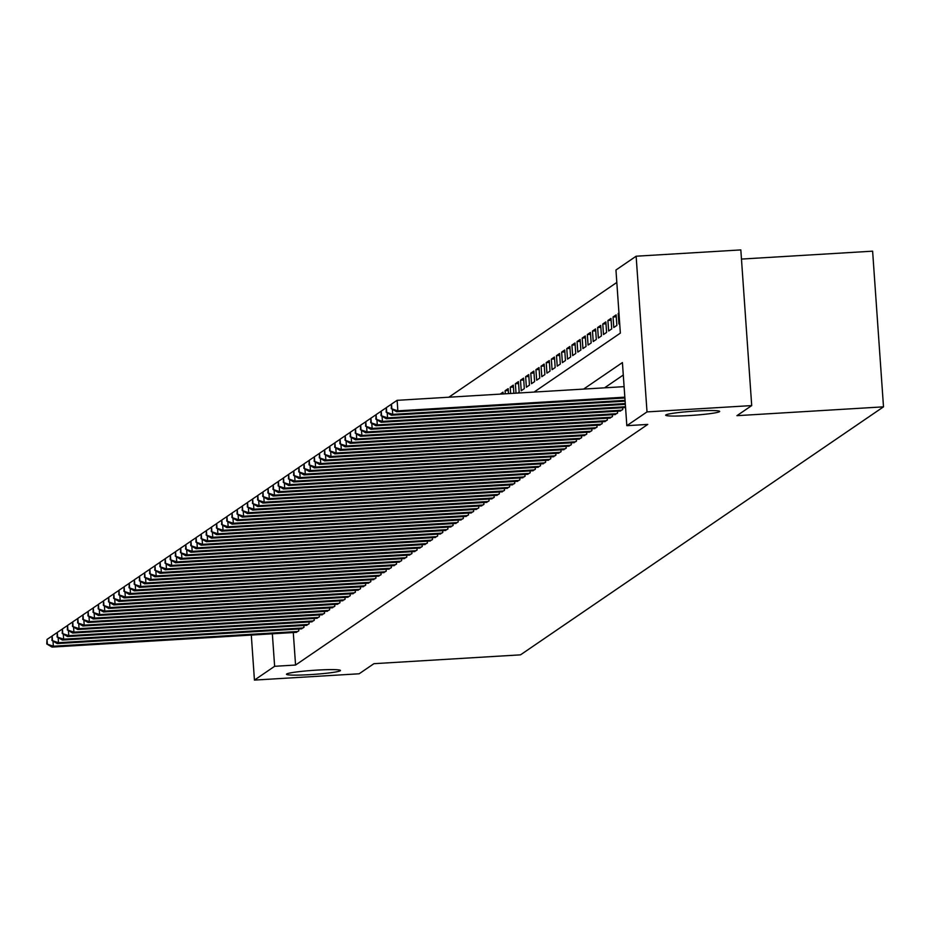 <?xml version="1.0" encoding="UTF-8"?>
<svg xmlns="http://www.w3.org/2000/svg" width="930" height="930" viewBox="0 0 930 930"><rect width="100%" height="100%" fill="white"/><g stroke="black" fill="none" stroke-linecap="round" stroke-linejoin="round"><path stroke-width="1.4" d="M689.386 415.547A27.075 2.034 -4 0 1 665.671 415.187A27.075 2.034 -4 0 1 695.966 411.06A27.075 2.034 -4 0 1 719.681 411.409A27.075 2.034 -4 0 1 689.386 415.547M310.178 674.622A27.075 2.034 -4 0 1 286.475 674.262A27.075 2.034 -4 0 1 316.77 670.123A27.075 2.034 -4 0 1 340.473 670.484A27.075 2.034 -4 0 1 310.178 674.622M741.466 259.075L872.619 251.17L883.5 406.84L520.498 654.848L373.918 663.683L359.143 673.785L254.436 680.086L251.298 635.074M616.811 282.453L448.841 397.215M534.053 392.076L620.356 333.114L615.951 270.002L636.132 256.215L647.013 411.897L626.832 425.684L622.414 362.572L583.598 389.089M647.013 411.897L751.707 405.585L740.826 249.914L636.132 256.215M624.774 407.584L625.565 407.619M619.636 411.095L622.751 409.549L622.623 407.712M614.486 414.606L617.613 413.06L617.485 411.223M609.348 418.116L612.475 416.57L612.347 414.734M604.209 421.639L607.337 420.081L607.209 418.244M599.071 425.15L602.187 423.592L602.059 421.767M593.921 428.66L597.048 427.114L596.921 425.277M588.783 432.171L591.91 430.625L591.782 428.788M583.645 435.682L586.76 434.136L586.632 432.299M578.495 439.193L581.622 437.646L581.494 435.81M573.357 442.715L576.484 441.157L576.356 439.332M568.218 446.226L571.334 444.668L571.206 442.843M563.069 449.736L566.196 448.19L566.068 446.353M557.93 453.247L561.057 451.701L560.93 449.864M552.792 456.758L555.919 455.212L555.791 453.375M547.654 460.269L550.769 458.723L550.641 456.886M542.504 463.791L545.631 462.233L545.503 460.408M537.366 467.302L540.493 465.756L540.365 463.919M532.227 470.813L535.343 469.266L535.215 467.43M527.077 474.323L530.205 472.777L530.077 470.94M521.939 477.834L525.066 476.288L524.939 474.451M516.801 481.345L519.917 479.799L519.789 477.962M511.651 484.867L514.778 483.309L514.65 481.484M506.513 488.378L509.64 486.832L509.512 484.995M501.375 491.889L504.502 490.343L504.374 488.506M496.236 495.399L499.352 493.853L499.224 492.017M491.087 498.91L494.214 497.364L494.086 495.527M485.948 502.433L489.075 500.875L488.948 499.038M480.81 505.943L483.925 504.386L483.798 502.56M475.66 509.454L478.787 507.908L478.659 506.071M470.522 512.965L473.649 511.419L473.521 509.582M465.384 516.476L468.511 514.929L468.371 513.093M460.234 519.986L463.361 518.44L463.233 516.603M455.096 523.509L458.223 521.951L458.095 520.126M449.957 527.019L453.084 525.462L452.957 523.637M444.819 530.53L447.935 528.984L447.807 527.147M439.669 534.041L442.796 532.495L442.668 530.658M434.531 537.552L437.658 536.005L437.53 534.169M429.393 541.062L432.508 539.516L432.38 537.68M424.243 544.585L427.37 543.027L427.242 541.202M419.105 548.096L422.232 546.538L422.104 544.713M413.966 551.606L417.093 550.06L416.954 548.223M408.816 555.117L411.944 553.571L411.816 551.734M403.678 558.628L406.805 557.082L406.677 555.245M398.54 562.139L401.667 560.592L401.539 558.756M393.402 565.661L396.517 564.103L396.389 562.278M388.252 569.172L391.379 567.625L391.251 565.789M383.114 572.682L386.241 571.136L386.113 569.3M377.975 576.193L381.091 574.647L380.963 572.81M372.825 579.704L375.952 578.158L375.825 576.321M367.687 583.226L370.814 581.669L370.686 579.832M362.549 586.737L365.676 585.179L365.548 583.354M357.411 590.248L360.526 588.702L360.398 586.865M352.261 593.759L355.388 592.212L355.26 590.376M347.123 597.269L350.25 595.723L350.122 593.886M341.984 600.78L345.1 599.234L344.972 597.397M336.834 604.302L339.962 602.745L339.834 600.919M331.696 607.813L334.823 606.255L334.695 604.43M326.558 611.324L329.673 609.778L329.546 607.941M321.408 614.835L324.535 613.288L324.407 611.452M316.27 618.345L319.397 616.799L319.269 614.963M311.132 621.856L314.259 620.31L314.131 618.473M305.993 625.379L309.109 623.821L308.981 621.996M300.843 628.889L303.971 627.332L303.843 625.506M503.142 393.948L503.014 392.158L500.142 394.122M508.292 390.565L505.071 390.751L508.164 388.647L508.512 393.623M513.441 387.054L510.221 387.24L513.302 385.136L513.872 393.297M518.58 383.532L515.36 383.73L518.44 381.625L519.184 392.146L517.836 393.053M523.718 380.021L520.498 380.219L523.59 378.115L524.322 388.624L521.242 390.74L520.498 380.219M528.856 376.511L525.648 376.708L528.728 374.592L529.461 385.113L526.38 387.229L525.648 376.708M534.006 373L530.786 373.197L533.867 371.082L534.611 381.602L531.518 383.706L530.786 373.197M539.144 369.489L535.924 369.675L539.016 367.571L539.749 378.092L536.657 380.196L535.924 369.675M544.283 365.978L541.062 366.164L544.155 364.06L544.887 374.581L541.806 376.685L541.062 366.164M549.432 362.456L546.212 362.654L549.293 360.549L550.025 371.07L546.945 373.174L546.212 362.654M554.571 358.945L551.351 359.143L554.431 357.039L555.175 367.548L552.083 369.663L551.351 359.143M559.709 355.434L556.489 355.632L559.581 353.516L560.313 364.037L557.233 366.141L556.489 355.632M564.859 351.924L561.639 352.121L564.719 350.005L565.452 360.526L562.371 362.63L561.639 352.121M569.997 348.413L566.777 348.599L569.858 346.495L570.601 357.015L567.509 359.12L566.777 348.599M575.135 344.891L571.915 345.088L575.007 342.984L575.74 353.505L572.659 355.609L571.915 345.088M580.274 341.38L577.065 341.577L580.146 339.473L580.878 349.982L577.797 352.098L577.065 341.577M585.423 337.869L582.203 338.067L585.284 335.963L586.028 346.472L582.936 348.587L582.203 338.067M590.562 334.358L587.342 334.556L590.434 332.44L591.166 342.961L588.074 345.065L587.342 334.556M595.7 330.848L592.48 331.034L595.572 328.929L596.304 339.45L593.224 341.554L592.48 331.034M600.85 327.337L597.63 327.523L600.71 325.419L601.443 335.939L598.362 338.043L597.63 327.523M605.988 323.814L602.768 324.012L605.849 321.908L606.592 332.428L603.5 334.533L602.768 324.012M611.126 320.304L607.906 320.501L610.998 318.397L611.731 328.906L608.65 331.022L607.906 320.501M616.276 316.793L613.056 316.991L616.137 314.875L616.869 325.395L613.788 327.511L613.056 316.991M618.985 313.433L618.194 313.48L618.95 312.957M505.292 393.809L505.071 390.751M510.651 393.495L510.221 387.24M516.022 393.169L515.36 383.73M618.194 313.48L618.927 323.989L619.682 323.477M293.287 632.54L295.566 665.043L647.768 424.417L626.832 425.684M623.286 375.023L604.535 387.833M295.705 632.4L298.832 630.854L298.704 629.017M751.707 405.585L736.92 415.675L883.5 406.84M295.566 665.043L274.629 666.298L254.436 680.086M272.351 633.807L274.629 666.298M52.998 641.107L53.359 646.211L297.925 631.47M47.314 643.641L47.011 639.433L46.791 643.99L53.359 646.211L52.068 647.082L296.647 632.342M51.65 636.341L47.011 639.433M46.791 643.99L52.068 647.082M58.148 637.596L58.497 642.7L303.075 627.948M52.452 640.131L52.161 635.922L51.941 640.479L58.497 642.7L57.218 643.572L301.785 628.831M56.788 632.83L52.161 635.922M51.941 640.479L57.218 643.572M63.287 634.086L63.647 639.177L308.214 624.437M57.59 636.62L57.3 632.412L57.079 636.969L63.647 639.177L62.357 640.061L306.923 625.32M61.926 629.319L57.3 632.412M57.079 636.969L62.357 640.061M68.425 630.563L68.785 635.667L313.352 620.926M62.729 633.109L62.438 628.901L62.217 633.458L68.785 635.667L67.495 636.55L312.073 621.81M67.076 625.809L62.438 628.901M62.217 633.458L67.495 636.55M73.575 627.053L73.923 632.156L318.49 617.415M67.878 629.598L67.576 625.39L67.367 629.947L73.923 632.156L72.645 633.039L317.211 618.287M72.215 622.286L67.576 625.39M67.367 629.947L72.645 633.039M78.713 623.542L79.073 628.645L323.64 613.905M73.017 626.076L72.726 621.868L72.505 626.436L79.073 628.645L77.783 629.517L322.35 614.777M77.353 618.775L72.726 621.868M72.505 626.436L77.783 629.517M83.851 620.031L84.212 625.134L328.778 610.382M78.155 622.565L77.864 618.357L77.643 622.914L84.212 625.134L82.921 626.006L327.488 611.266M82.491 615.265L77.864 618.357M77.643 622.914L82.921 626.006M88.989 616.52L89.35 621.624L333.917 606.871M83.305 619.055L83.003 614.846L82.782 619.403L89.35 621.624L88.071 622.496L332.638 607.755M87.641 611.754L83.003 614.846M82.782 619.403L88.071 622.496M94.139 613.01L94.488 618.101L339.066 603.361M88.443 615.544L88.152 611.336L87.932 615.893L94.488 618.101L93.209 618.985L337.776 604.244M92.779 608.243L88.152 611.336M87.932 615.893L93.209 618.985M99.278 609.487L99.638 614.591L344.205 599.85M93.581 612.033L93.291 607.825L93.07 612.382L99.638 614.591L98.347 615.474L342.914 600.734M97.917 604.733L93.291 607.825M93.07 612.382L98.347 615.474M104.416 605.976L104.776 611.08L349.343 596.339M98.731 608.511L98.429 604.314L98.208 608.871L104.776 611.08L103.486 611.963L348.064 597.211M103.067 601.21L98.429 604.314M98.208 608.871L103.486 611.963M109.566 602.466L109.914 607.569L354.493 592.829M103.869 605L103.579 600.792L103.358 605.36L109.914 607.569L108.636 608.441L353.202 593.7M108.206 597.699L103.579 600.792M103.358 605.36L108.636 608.441M114.704 598.955L115.064 604.058L359.631 589.306M109.008 601.489L108.717 597.281L108.496 601.838L115.064 604.058L113.774 604.93L358.341 590.19M113.344 594.189L108.717 597.281M108.496 601.838L113.774 604.93M119.842 595.444L120.203 600.536L364.769 585.795M114.146 597.978L113.855 593.77L113.634 598.327L120.203 600.536L118.912 601.419L363.491 586.679M118.494 590.678L113.855 593.77M113.634 598.327L118.912 601.419M124.992 591.933L125.341 597.025L369.908 582.285M119.296 594.468L118.994 590.259L118.773 594.816L125.341 597.025L124.062 597.909L368.629 583.168M123.632 587.167L118.994 590.259M118.773 594.816L124.062 597.909M130.13 588.411L130.479 593.514L375.057 578.774M124.434 590.957L124.143 586.749L123.922 591.306L130.479 593.514L129.2 594.398L373.767 579.646M128.77 583.645L124.143 586.749M123.922 591.306L129.2 594.398M135.269 584.9L135.629 590.004L380.196 575.263M129.572 587.435L129.282 583.238L129.061 587.795L135.629 590.004L134.339 590.887L378.905 576.135M133.908 580.134L129.282 583.238M129.061 587.795L134.339 590.887M140.407 581.389L140.767 586.493L385.334 571.752M134.722 583.924L134.42 579.716L134.199 584.273L140.767 586.493L139.488 587.365L384.055 572.624M139.058 576.623L134.42 579.716M134.199 584.273L139.488 587.365M145.557 577.879L145.905 582.982L390.484 568.23M139.86 580.413L139.57 576.205L139.349 580.762L145.905 582.982L144.627 583.854L389.193 569.114M144.197 573.113L139.57 576.205M139.349 580.762L144.627 583.854M150.695 574.368L151.055 579.46L395.622 564.719M144.999 576.902L144.708 572.694L144.487 577.251L151.055 579.46L149.765 580.343L394.332 565.603M149.335 569.602L144.708 572.694M144.487 577.251L149.765 580.343M155.833 570.846L156.194 575.949L400.76 561.209M150.149 573.392L149.846 569.183L149.625 573.74L156.194 575.949L154.903 576.832L399.482 562.092M154.485 566.091L149.846 569.183M149.625 573.74L154.903 576.832M160.983 567.335L161.332 572.438L405.91 557.698M155.287 569.881L154.984 565.673L154.775 570.23L161.332 572.438L160.053 573.322L404.62 558.57M159.623 562.569L154.984 565.673M154.775 570.23L160.053 573.322M166.121 563.824L166.482 568.928L411.048 554.187M160.425 566.358L160.134 562.15L159.914 566.719L166.482 568.928L165.191 569.799L409.758 555.059M164.761 559.058L160.134 562.15M159.914 566.719L165.191 569.799M171.26 560.313L171.62 565.417L416.187 550.676M165.563 562.848L165.273 558.639L165.052 563.196L171.62 565.417L170.33 566.289L414.908 551.548M169.911 555.547L165.273 558.639M165.052 563.196L170.33 566.289M176.398 556.803L176.758 561.906L421.325 547.154M170.713 559.337L170.411 555.129L170.19 559.686L176.758 561.906L175.479 562.778L420.046 548.037M175.049 552.036L170.411 555.129M170.19 559.686L175.479 562.778M181.548 553.292L181.896 558.384L426.475 543.643M175.851 555.826L175.561 551.618L175.34 556.175L181.896 558.384L180.618 559.267L425.184 544.527M180.188 548.526L175.561 551.618M175.34 556.175L180.618 559.267M186.686 549.77L187.046 554.873L431.613 540.132M180.99 552.315L180.699 548.107L180.478 552.664L187.046 554.873L185.756 555.756L430.323 541.016M185.326 545.015L180.699 548.107M180.478 552.664L185.756 555.756M191.824 546.259L192.185 551.362L436.751 536.622M186.14 548.805L185.837 544.596L185.616 549.153L192.185 551.362L190.894 552.246L435.473 537.494M190.476 541.493L185.837 544.596M185.616 549.153L190.894 552.246M196.974 542.748L197.323 547.851L441.901 533.111M191.278 545.282L190.987 541.074L190.766 545.643L197.323 547.851L196.044 548.723L440.611 533.983M195.614 537.982L190.987 541.074M190.766 545.643L196.044 548.723M202.112 539.237L202.473 544.341L447.039 529.6M196.416 541.772L196.125 537.563L195.905 542.12L202.473 544.341L201.182 545.213L445.749 530.472M200.752 534.471L196.125 537.563M195.905 542.12L201.182 545.213M207.251 535.726L207.611 540.83L452.178 526.078M201.554 538.261L201.264 534.053L201.043 538.61L207.611 540.83L206.321 541.702L450.899 526.961M205.902 530.96L201.264 534.053M201.043 538.61L206.321 541.702M212.4 532.216L212.749 537.308L457.327 522.567M206.704 534.75L206.402 530.542L206.193 535.099L212.749 537.308L211.47 538.191L456.037 523.451M211.04 527.45L206.402 530.542M206.193 535.099L211.47 538.191M217.539 528.693L217.899 533.797L462.466 519.056M211.842 531.239L211.552 527.031L211.331 531.588L217.899 533.797L216.609 534.68L461.175 519.94M216.179 523.939L211.552 527.031M211.331 531.588L216.609 534.68M222.677 525.183L223.037 530.286L467.604 515.546M216.981 527.717L216.69 523.52L216.469 528.077L223.037 530.286L221.747 531.17L466.325 516.417M221.328 520.416L216.69 523.52M216.469 528.077L221.747 531.17M227.815 521.672L228.176 526.775L472.742 512.035M222.131 524.206L221.828 519.998L221.607 524.567L228.176 526.775L226.897 527.647L471.464 512.907M226.467 516.906L221.828 519.998M221.607 524.567L226.897 527.647M232.965 518.161L233.314 523.264L477.892 508.512M227.269 520.695L226.978 516.487L226.757 521.044L233.314 523.264L232.035 524.136L476.602 509.396M231.605 513.395L226.978 516.487M226.757 521.044L232.035 524.136M238.103 514.65L238.464 519.754L483.03 505.002M232.407 517.185L232.116 512.976L231.895 517.533L238.464 519.754L237.173 520.626L481.74 505.885M236.743 509.884L232.116 512.976M231.895 517.533L237.173 520.626M243.242 511.14L243.602 516.231L488.169 501.491M237.557 513.674L237.255 509.466L237.034 514.023L243.602 516.231L242.312 517.115L486.89 502.374M241.893 506.373L237.255 509.466M237.034 514.023L242.312 517.115M248.391 507.617L248.74 512.721L493.319 497.98M242.695 510.163L242.405 505.955L242.184 510.512L248.74 512.721L247.461 513.604L492.028 498.852M247.031 502.851L242.405 505.955M242.184 510.512L247.461 513.604M253.53 504.107L253.89 509.21L498.457 494.469M247.833 506.641L247.543 502.444L247.322 507.001L253.89 509.21L252.6 510.093L497.166 495.341M252.169 499.34L247.543 502.444M247.322 507.001L252.6 510.093M258.668 500.596L259.028 505.699L503.595 490.959M252.972 503.13L252.681 498.922L252.46 503.479L259.028 505.699L257.738 506.571L502.316 491.831M257.319 495.829L252.681 498.922M252.46 503.479L257.738 506.571M263.818 497.085L264.167 502.188L508.733 487.436M258.122 499.619L257.819 495.411L257.61 499.968L264.167 502.188L262.888 503.06L507.454 488.32M262.458 492.319L257.819 495.411M257.61 499.968L262.888 503.06M268.956 493.574L269.316 498.666L513.883 483.925M263.26 496.109L262.969 491.9L262.748 496.457L269.316 498.666L268.026 499.55L512.593 484.809M267.596 488.808L262.969 491.9M262.748 496.457L268.026 499.55M274.094 490.052L274.455 495.155L519.021 480.415M268.398 492.598L268.107 488.39L267.887 492.947L274.455 495.155L273.164 496.039L517.743 481.298M272.746 485.297L268.107 488.39M267.887 492.947L273.164 496.039M279.233 486.541L279.593 491.645L524.16 476.904M273.548 489.087L273.246 484.879L273.025 489.436L279.593 491.645L278.314 492.528L522.881 477.776M277.884 481.775L273.246 484.879M273.025 489.436L278.314 492.528M284.382 483.03L284.731 488.134L529.31 473.393M278.686 485.565L278.396 481.356L278.175 485.925L284.731 488.134L283.452 489.006L528.019 474.265M283.022 478.264L278.396 481.356M278.175 485.925L283.452 489.006M289.521 479.52L289.881 484.623L534.448 469.883M283.824 482.054L283.534 477.846L283.313 482.403L289.881 484.623L288.591 485.495L533.157 470.754M288.161 474.753L283.534 477.846M283.313 482.403L288.591 485.495M294.659 476.009L295.019 481.112L539.586 466.36M288.974 478.543L288.672 474.335L288.451 478.892L295.019 481.112L293.729 481.984L538.307 467.244M293.31 471.243L288.672 474.335M288.451 478.892L293.729 481.984M299.809 472.498L300.158 477.59L544.736 462.849M294.113 475.032L293.822 470.824L293.601 475.381L300.158 477.59L298.879 478.473L543.446 463.733M298.449 467.732L293.822 470.824M293.601 475.381L298.879 478.473M304.947 468.976L305.307 474.079L549.874 459.339M299.251 471.522L298.96 467.313L298.739 471.87L305.307 474.079L304.017 474.963L548.584 460.222M303.587 464.221L298.96 467.313M298.739 471.87L304.017 474.963M310.085 465.465L310.446 470.568L555.012 455.828M304.389 468.011L304.098 463.803L303.877 468.36L310.446 470.568L309.155 471.452L553.734 456.7M308.737 460.699L304.098 463.803M303.877 468.36L309.155 471.452M315.235 461.954L315.584 467.058L560.151 452.317M309.539 464.489L309.237 460.28L309.027 464.849L315.584 467.058L314.305 467.93L558.872 453.189M313.875 457.188L309.237 460.28M309.027 464.849L314.305 467.93M320.373 458.444L320.734 463.547L565.301 448.806M314.677 460.978L314.387 456.77L314.166 461.327L320.734 463.547L319.443 464.419L564.01 449.678M319.013 453.677L314.387 456.77M314.166 461.327L319.443 464.419M325.512 454.933L325.872 460.036L570.439 445.284M319.815 457.467L319.525 453.259L319.304 457.816L325.872 460.036L324.582 460.908L569.148 446.168M324.163 450.167L319.525 453.259M319.304 457.816L324.582 460.908M330.65 451.422L331.01 456.514L575.577 441.773M324.965 453.956L324.663 449.748L324.442 454.305L331.01 456.514L329.731 457.397L574.298 442.657M329.301 446.656L324.663 449.748M324.442 454.305L329.731 457.397M335.8 447.9L336.149 453.003L580.727 438.263M330.103 450.446L329.813 446.237L329.592 450.794L336.149 453.003L334.87 453.887L579.437 439.146M334.44 443.145L329.813 446.237M329.592 450.794L334.87 453.887M340.938 444.389L341.298 449.492L585.865 434.752M335.242 446.923L334.951 442.726L334.73 447.284L341.298 449.492L340.008 450.376L584.575 435.624M339.578 439.623L334.951 442.726M334.73 447.284L340.008 450.376M346.076 440.878L346.437 445.982L591.003 431.241M340.392 443.412L340.089 439.204L339.869 443.773L346.437 445.982L345.146 446.853L589.725 432.113M344.728 436.112L340.089 439.204M339.869 443.773L345.146 446.853M351.226 437.367L351.575 442.471L596.153 427.719M345.53 439.902L345.239 435.693L345.018 440.25L351.575 442.471L350.296 443.343L594.863 428.602M349.866 432.601L345.239 435.693M345.018 440.25L350.296 443.343M356.364 433.857L356.725 438.96L601.292 424.208M350.668 436.391L350.377 432.183L350.157 436.74L356.725 438.96L355.434 439.832L600.001 425.091M355.004 429.09L350.377 432.183M350.157 436.74L355.434 439.832M361.503 430.346L361.863 435.438L606.43 420.697M355.806 432.88L355.516 428.672L355.295 433.229L361.863 435.438L360.573 436.321L605.151 421.581M360.154 425.58L355.516 428.672M355.295 433.229L360.573 436.321M366.652 426.824L367.001 431.927L611.568 417.186M360.956 429.369L360.654 425.161L360.445 429.718L367.001 431.927L365.723 432.81L610.289 418.058M365.292 422.069L360.654 425.161M360.445 429.718L365.723 432.81M371.791 423.313L372.151 428.416L616.718 413.676M366.095 425.847L365.804 421.65L365.583 426.207L372.151 428.416L370.861 429.3L615.428 414.548M370.431 418.547L365.804 421.65M365.583 426.207L370.861 429.3M376.929 419.802L377.289 424.905L621.856 410.165M371.233 422.336L370.942 418.128L370.721 422.685L377.289 424.905L375.999 425.777L620.566 411.037M375.581 415.036L370.942 418.128M370.721 422.685L375.999 425.777M382.067 416.291L382.428 421.395L625.506 406.736M376.383 418.825L376.08 414.617L375.86 419.174L382.428 421.395L381.149 422.267L625.565 407.538M380.719 411.525L376.08 414.617M375.86 419.174L381.149 422.267M387.217 412.781L387.566 417.872L625.286 403.55M381.521 415.315L381.23 411.107L381.009 415.664L387.566 417.872L386.287 418.756L625.344 404.341M385.857 408.014L381.23 411.107M381.009 415.664L386.287 418.756M392.355 409.258L392.716 414.362L625.065 400.353M386.659 411.804L386.369 407.596L386.148 412.153L392.716 414.362L391.425 415.245L625.111 401.156M390.995 404.504L386.369 407.596M386.148 412.153L391.425 415.245M624.1 386.648L397.122 400.33L397.854 410.851L624.832 397.168M391.809 408.293L391.507 404.085L391.286 408.642L397.854 410.851L396.564 411.734L624.89 397.97M397.122 400.33L391.507 404.085M391.286 408.642L396.564 411.734"/></g></svg>

